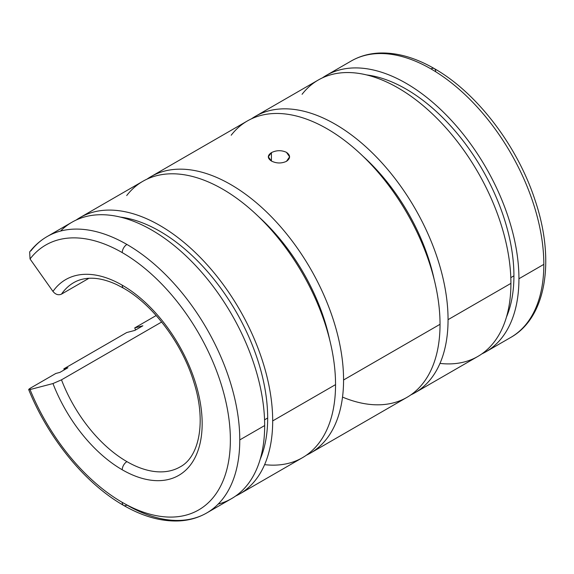 <?xml version="1.0" encoding="UTF-8"?>
<svg xmlns="http://www.w3.org/2000/svg" width="574" height="574" viewBox="0 0 574 574"><rect width="100%" height="100%" fill="white"/><g stroke="black" fill="none" stroke-linecap="round" stroke-linejoin="round"><path stroke-width="0.86" d="M485.891 351.797L510.774 337.426C546.713 317.271 555.288 259.491 534.975 199.931C517.31 145.703 476.807 92.644 434.31 68.586A6.651 3.839 120 0 0 430.988 68.916A159.586 92.141 60 0 1 543.829 264.37A159.586 92.141 60 0 1 510.774 337.426A159.586 92.141 -120 0 0 543.829 264.37L518.939 278.742A159.586 92.141 60 0 1 485.891 351.797A159.586 92.141 60 0 1 481.773 353.936A159.586 92.141 -120 0 0 518.939 278.742A159.586 92.141 -120 0 0 446.644 115.403A159.586 92.141 -120 0 0 322.394 77.877A159.586 92.141 60 0 1 326.305 75.381A159.586 92.141 60 0 1 449.277 118.136A159.586 92.141 60 0 1 518.939 278.742L543.829 264.37A159.586 92.141 -120 0 0 430.988 68.916A159.586 92.141 -120 0 0 351.195 61.016A159.586 92.141 60 0 1 430.988 68.916A6.651 3.839 -60 0 1 434.31 68.586A6.651 3.839 -60 0 1 435.688 71.635M513.924 275.843L510.81 277.644L513.924 275.843A152.497 88.044 -120 0 0 366.671 74.936A152.497 88.044 60 0 1 513.924 275.843A152.497 88.044 60 0 1 506.462 317.063A152.497 88.044 -120 0 0 513.924 275.843M415.002 392.724L477.862 356.432A159.586 92.141 -120 0 0 510.917 283.377L448.057 319.668A159.586 92.141 60 0 1 415.002 392.724A159.586 92.141 60 0 1 410.891 394.862A159.586 92.141 -120 0 0 448.057 319.668A159.586 92.141 -120 0 0 375.762 156.322A159.586 92.141 -120 0 0 251.505 118.796A159.586 92.141 60 0 1 255.416 116.307A159.586 92.141 60 0 1 378.395 159.063A159.586 92.141 60 0 1 448.057 319.668L510.917 283.377A159.586 92.141 -120 0 0 441.255 122.771A159.586 92.141 -120 0 0 318.276 80.016L255.416 116.307M310.52 453.044L406.98 397.351A159.586 92.141 -120 0 0 440.036 324.296L343.568 379.988A159.586 92.141 60 0 1 310.52 453.044A159.586 92.141 60 0 1 306.408 455.189A159.586 92.141 -120 0 0 343.568 379.988A159.586 92.141 -120 0 0 271.272 216.649A159.586 92.141 -120 0 0 147.023 179.124A159.586 92.141 60 0 1 150.933 176.634A159.586 92.141 60 0 1 273.913 219.39A159.586 92.141 60 0 1 343.568 379.988L440.036 324.296A159.586 92.141 -120 0 0 370.374 163.698A159.586 92.141 -120 0 0 247.394 120.942L150.933 176.634M135.586 329.985A159.586 92.141 60 0 1 134.725 327.905L156.178 315.528L134.725 327.905L142.869 325.781L134.847 330.409L142.869 325.781L134.725 327.905A159.586 92.141 -120 0 0 135.586 329.985M122.226 469.776A6.651 3.839 -60 0 1 126.926 461.632A106.391 61.425 60 0 1 61.49 379.837L52.966 383.554A113.042 65.264 -120 0 0 122.226 469.776A113.042 65.264 -120 0 0 202.163 423.626A113.042 65.264 -120 0 0 122.226 285.185A6.651 3.839 120 0 0 123.604 288.227A6.651 3.839 -60 0 1 122.226 285.185A113.042 65.264 60 0 1 202.163 423.626A113.042 65.264 60 0 1 122.226 469.776A113.042 65.264 60 0 1 52.966 383.554L61.49 379.837L161.66 322.007L61.49 379.837A106.391 61.425 -120 0 0 126.926 461.632A6.651 3.839 120 0 0 122.226 469.776M180.121 466.906A106.391 61.425 60 0 1 126.926 461.632A106.391 61.425 -120 0 0 180.121 466.906C199.149 457.083 206.604 421.782 193.818 382.054C182.245 343.575 152.985 304.708 123.604 288.227L116.931 284.718C106.025 279.653 96.174 277.543 87.384 278.397C82.297 278.885 77.748 280.299 73.737 282.63A106.391 61.425 -120 0 0 61.49 294.132L88.941 278.282L61.49 294.132C58.397 295.452 55.556 294.548 52.966 291.427L30.042 258.967A152.935 88.296 60 0 1 122.226 252.603A152.935 88.296 60 0 1 230.368 439.914A152.935 88.296 60 0 1 122.226 502.35A152.935 88.296 60 0 1 30.042 389.552L28.7 389.617L30.931 387.837L55.822 373.466L30.931 387.837C28.298 389.423 28.004 389.997 30.042 389.552L52.966 383.554L30.042 389.552A152.935 88.296 -120 0 0 122.226 502.35A6.651 3.839 120 0 0 123.604 505.4A6.651 3.839 -60 0 1 122.226 502.35A152.935 88.296 -120 0 0 230.368 439.914A152.935 88.296 -120 0 0 122.226 252.603A6.651 3.839 -60 0 1 126.926 244.459A6.651 3.839 120 0 0 122.226 252.603A152.935 88.296 -120 0 0 30.042 258.967L52.966 291.427A113.042 65.264 60 0 1 122.226 285.185A113.042 65.264 -120 0 0 52.966 291.427C55.556 294.548 58.397 295.452 61.49 294.132A106.391 61.425 60 0 1 73.737 282.63M123.604 505.4C142.761 516.449 161.158 521.63 178.787 520.941C189.004 520.446 198.317 517.791 206.719 512.969A159.586 92.141 -120 0 0 239.774 439.914A159.586 92.141 60 0 1 206.719 512.969A159.586 92.141 60 0 1 126.926 505.07A6.651 3.839 -60 0 1 123.604 505.4C85.261 483.588 48.331 438.357 28.7 389.617M239.774 439.914A159.586 92.141 -120 0 0 126.926 244.459A159.586 92.141 60 0 1 239.774 439.914L264.664 425.549L239.774 439.914M206.719 512.969L231.609 498.605A159.586 92.141 -120 0 0 264.664 425.549A159.586 92.141 60 0 1 218.192 504.094M267.671 418.016L264.557 419.816L267.671 418.016A152.497 88.044 60 0 1 260.209 459.236A152.497 88.044 -120 0 0 267.671 418.016A152.497 88.044 -120 0 0 120.418 217.108A152.497 88.044 60 0 1 267.671 418.016M59.89 372.404L67.911 367.769L59.89 372.404L55.822 373.466L59.89 372.404M239.638 493.97L302.498 457.679A159.586 92.141 -120 0 0 335.546 384.623L272.686 420.914A159.586 92.141 60 0 1 239.638 493.97A159.586 92.141 60 0 1 235.519 496.108A159.586 92.141 -120 0 0 272.686 420.914L335.546 384.623A159.586 92.141 60 0 1 264.614 464.653M64.274 369.871A159.586 92.141 60 0 1 63.843 368.831L126.703 332.54L63.843 368.831L67.911 367.769L63.843 368.831A159.586 92.141 -120 0 0 64.274 369.871M286.483 161.323L289.597 156.838L286.483 152.347C281.468 150.065 276.446 150.158 271.43 152.634L271.43 161.036L271.43 152.634L268.316 156.838L271.43 161.036C276.446 163.511 281.468 163.604 286.483 161.323C281.468 163.604 276.446 163.511 271.43 161.036C267.312 158.237 267.312 155.439 271.43 152.634C276.446 150.158 281.468 150.065 286.483 152.347C290.602 155.339 290.602 158.331 286.483 161.323M134.847 330.409L126.703 332.54L134.847 330.409M258.501 216.563A145.401 83.948 60 0 1 329.72 339.923A145.401 83.948 -120 0 0 258.501 216.563M126.703 195.555A159.586 92.141 60 0 1 253.536 211.928A159.586 92.141 60 0 1 335.546 384.623A159.586 92.141 -120 0 0 265.884 224.018A159.586 92.141 -120 0 0 142.912 181.262L80.051 217.553A159.586 92.141 60 0 1 203.024 260.309A159.586 92.141 60 0 1 272.686 420.914A159.586 92.141 -120 0 0 200.391 257.575A159.586 92.141 -120 0 0 76.141 220.05A159.586 92.141 60 0 1 80.051 217.553M60.557 231.064A159.586 92.141 60 0 1 186.715 256.628A159.586 92.141 60 0 1 264.664 425.549A159.586 92.141 -120 0 0 195.002 264.944A159.586 92.141 -120 0 0 72.023 222.188L47.14 236.56A159.586 92.141 60 0 1 126.926 244.459A159.586 92.141 -120 0 0 47.14 236.56C40.417 240.456 34.591 245.586 29.661 251.95L30.042 258.967M30.931 250.845A159.586 92.141 60 0 1 47.14 236.56M231.193 135.227A159.586 92.141 60 0 1 358.018 151.601A159.586 92.141 60 0 1 440.036 324.296A159.586 92.141 60 0 1 342.527 397.093M434.202 279.603A145.401 83.948 -120 0 0 362.983 156.243A145.401 83.948 60 0 1 434.202 279.603M302.075 94.308A159.586 92.141 60 0 1 428.9 110.682A159.586 92.141 60 0 1 510.917 283.377A159.586 92.141 60 0 1 439.985 363.407M434.31 68.586C415.052 57.479 396.562 52.306 378.862 53.059C368.745 53.59 359.518 56.238 351.195 61.016L326.305 75.381"/></g></svg>
